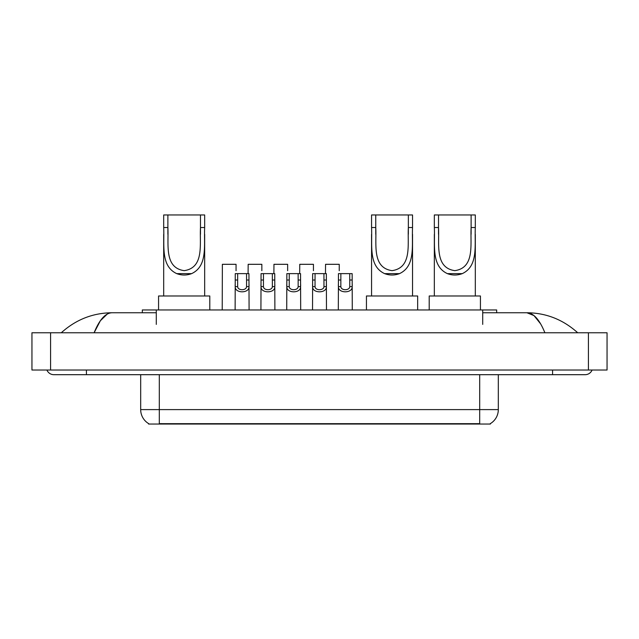 <?xml version="1.0" encoding="UTF-8"?>
<svg xmlns="http://www.w3.org/2000/svg" width="639" height="639" viewBox="0 0 639 639"><rect width="100%" height="100%" fill="white"/><g stroke="black" fill="none" stroke-linecap="round" stroke-linejoin="round"><path stroke-width="0.96" d="M142.321 312.751L142.321 309.955L496.679 309.955L496.679 312.751M490.401 423.585L490.401 424.04L148.599 424.04L148.599 423.585M86.433 370.029L86.433 374.686L585.164 374.686A7.452 7.452 0 0 0 592.073 370.029A7.452 7.452 0 0 1 585.164 374.686A7.452 7.452 0 0 0 592.073 370.029A7.452 7.452 0 0 1 585.164 374.686M46.927 370.029A7.452 7.452 0 0 0 53.836 374.686A7.452 7.452 0 0 1 46.927 370.029A7.452 7.452 0 0 0 53.836 374.686L86.433 374.686M544.891 332.775C539.548 319.62 533.549 312.95 526.887 312.751L482.709 312.751M156.291 312.751L112.113 312.751C105.451 312.95 99.452 319.62 94.109 332.775L100.379 320.73L107.272 314.061M50.577 332.775L607.05 332.775L607.05 370.029L31.95 370.029L31.95 332.775L50.577 332.775L50.577 370.029M607.05 332.775L607.05 370.029M576.13 331.337L577.712 332.775C563.055 319.572 546.113 312.894 526.887 312.751L533.98 315.586L540.626 323.877M62.87 331.337L61.288 332.775C75.873 319.604 92.815 312.926 112.113 312.751M148.735 423.665A16.294 16.294 0 0 1 140.684 409.607L159.311 409.607L159.311 423.665L479.689 423.665L479.689 409.607L498.316 409.607L498.316 374.686M140.684 409.607L140.684 374.686M490.265 423.665A16.294 16.294 0 0 0 498.316 409.607M237.66 273.628L237.644 286.607C237.804 290.737 246.406 290.737 246.566 286.607L246.55 273.628L235.264 273.628L235.12 309.955M246.55 273.628L248.946 273.628L249.09 309.955M249.09 284.922L248.962 286.607C249.522 293.541 234.689 293.541 235.248 286.607L235.12 284.922M263.46 273.628L263.444 286.607C263.603 290.737 272.206 290.737 272.366 286.607L272.35 273.628L261.063 273.628L260.92 309.955M272.35 273.628L274.746 273.628L274.89 309.955M274.89 284.922L274.762 286.607C275.321 293.541 260.488 293.541 261.047 286.607L260.92 284.922M289.259 273.628L289.243 286.607C289.403 290.737 298.006 290.737 298.165 286.607L298.141 273.628L286.855 273.628L286.719 309.955M298.141 273.628L300.546 273.628L300.689 309.955M300.689 284.922L300.562 286.607C301.113 293.541 286.288 293.541 286.847 286.607L286.719 284.922M315.059 273.628L315.035 286.607C315.203 290.737 323.797 290.737 323.965 286.607L323.941 273.628L312.655 273.628L312.519 309.955M323.941 273.628L326.345 273.628L326.481 309.955M326.481 284.922L326.353 286.607C326.912 293.541 312.088 293.541 312.647 286.607L312.519 284.922M340.859 273.628L340.835 286.607C340.994 290.737 349.597 290.737 349.757 286.607L349.741 273.628L338.454 273.628L338.311 309.955M349.741 273.628L352.145 273.628L352.281 309.955M352.281 284.922L352.153 286.607C352.712 293.541 337.887 293.541 338.438 286.607L338.311 284.922M236.055 270.704L236.055 264.314L222.364 264.314L222.22 309.955M261.846 270.704L261.846 264.314L248.164 264.314L248.084 273.628M287.646 270.704L287.646 264.314L273.955 264.314L273.883 273.628M313.445 270.704L313.445 264.314L299.755 264.314L299.675 273.628M339.245 270.704L339.245 264.314L325.555 264.314L325.475 273.628M167.881 214.96L204.664 214.96L204.664 227.532C203.833 245.16 207.947 266.048 191.604 273.636C186.652 275.481 181.7 275.481 176.747 273.636C160.437 266.04 164.511 245.288 163.688 227.532L163.688 214.96L167.881 214.96L167.881 234.265M163.688 227.532L167.881 227.532C168.808 244.058 163.896 267.789 184.208 270.656C204.504 267.661 199.52 244.05 200.478 227.532L200.478 214.96M204.664 227.532L200.478 227.532L200.478 234.257M163.688 234.409L163.688 295.985M204.664 234.345L204.664 295.985M209.792 309.955L209.792 295.985L158.568 295.985L158.568 309.955M375.756 214.96L412.538 214.96L412.538 227.532C411.708 245.16 415.821 266.048 399.479 273.636C394.527 275.481 389.574 275.481 384.622 273.636C368.312 266.04 372.385 245.288 371.563 227.532L371.563 214.96L375.756 214.96L375.756 234.265M371.563 227.532L375.756 227.532C376.683 244.058 371.77 267.789 392.074 270.656C412.379 267.661 407.394 244.05 408.353 227.532L408.353 214.96M412.538 227.532L408.353 227.532L408.353 234.257M371.563 234.409L371.563 295.985M412.538 234.345L412.538 295.985M417.666 309.955L417.666 295.985L366.443 295.985L366.443 309.955M438.522 214.96L475.312 214.96L475.312 227.532C474.473 245.16 478.595 266.048 462.253 273.636C457.3 275.481 452.348 275.481 447.396 273.636C431.085 266.04 435.159 245.288 434.336 227.532L434.336 214.96L438.522 214.96L438.522 234.265M434.336 227.532L438.522 227.532C439.448 244.058 434.544 267.789 454.848 270.656C475.144 267.661 470.168 244.05 471.119 227.532L471.119 214.96M475.312 227.532L471.119 227.532L471.119 234.257M434.336 234.409L434.336 295.985M475.312 234.345L475.312 295.985M480.432 309.955L480.432 295.985L429.208 295.985L429.208 309.955M477.828 424.04L477.828 423.585M161.172 424.04L161.172 423.585M156.291 324.388L156.291 309.955M482.709 324.388L482.709 309.955M552.567 370.029L552.567 374.686M588.423 332.775L588.423 370.029M159.311 374.686L159.311 409.607L479.689 409.607L479.689 374.686M248.962 286.607L246.566 286.607M237.644 286.607L235.248 286.607M237.66 280.018L235.264 280.018M248.946 280.018L246.55 280.018M274.762 286.607L272.366 286.607M263.444 286.607L261.047 286.607M263.46 280.018L261.063 280.018M274.746 280.018L272.35 280.018M300.562 286.607L298.165 286.607M289.243 286.607L286.847 286.607M289.259 280.018L286.855 280.018M300.546 280.018L298.141 280.018M326.353 286.607L323.965 286.607M315.035 286.607L312.647 286.607M315.059 280.018L312.655 280.018M326.345 280.018L323.941 280.018M352.153 286.607L349.757 286.607M340.835 286.607L338.438 286.607M340.859 280.018L338.454 280.018M352.145 280.018L349.741 280.018M176.747 273.636L191.604 273.636M384.622 273.636L399.479 273.636M447.396 273.636L462.253 273.636"/></g></svg>
